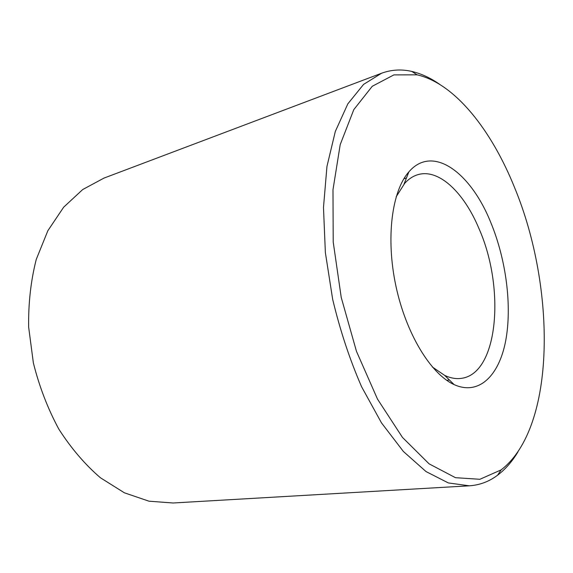 <?xml version="1.0" encoding="UTF-8"?>
<svg xmlns="http://www.w3.org/2000/svg" width="573" height="573" viewBox="0 0 573 573"><rect width="100%" height="100%" fill="white"/><g stroke="black" fill="none" stroke-linecap="round" stroke-linejoin="round"><path stroke-width="0.86" d="M517.963 451.875C512.162 461.537 505.379 469.308 497.608 475.189C489.149 481.564 479.723 485.102 469.323 485.811L173.06 502.994L148.973 501.189L124.391 492.809L100.39 477.746C84.997 464.502 71.152 448.308 58.847 429.163C47.767 408.621 39.272 386.539 33.363 362.902L28.65 327.111C28.299 303.253 30.835 280.677 36.264 259.383L47.853 230.726L63.653 207.204L82.698 189.548L103.964 178.096L381.582 73.229C391.366 69.648 401.422 69.047 411.743 71.417C421.227 73.63 430.588 77.971 439.82 84.439M469.323 485.811L448.33 482.932L426.033 471.572L403.378 451.467L381.503 422.903L361.635 386.832C349.738 359.55 340.076 330.356 332.655 299.256L325.364 252.564L323.487 207.469L326.954 166.435L335.32 131.439L347.832 103.856L363.576 84.403L381.582 73.229M514.747 187.98C555.96 287.732 556.29 427.322 501.124 469.889L479.895 479.286L455.499 477.696L429.134 463.872L402.468 437.421L377.521 399.152L356.456 351.299L341.229 297.437L333.214 242.035L332.985 189.749L340.204 144.64L353.799 109.629L372.257 86.272L393.895 74.891L417.108 74.834C455.084 83.479 491.663 130.386 514.747 187.98M396.158 196.797L404.746 183.267C408.735 178.926 413.126 176.054 417.903 174.665C438.911 168.369 464.008 192.628 478.971 228.584C505.365 287.789 498.438 373.925 461.222 378.373C455.993 379.09 450.5 378.108 444.734 375.437L432.357 367.007M490.66 222.195C506.174 259.583 512.248 306.204 505.637 341.064C498.997 375.723 478.928 395.836 454.138 384.612C430.882 374.148 406.028 333.744 395.871 285.812C385.643 237.895 391.903 190.881 408.893 171.85C432.787 144.059 470.698 172.566 490.66 222.195M417.108 74.834L411.743 71.417M501.124 469.889L497.608 475.189M446.768 380.343L449.397 379.985M403.893 178.755L406.443 178.01M444.734 375.437L454.138 384.612M404.037 184.062L408.893 171.85"/></g></svg>
